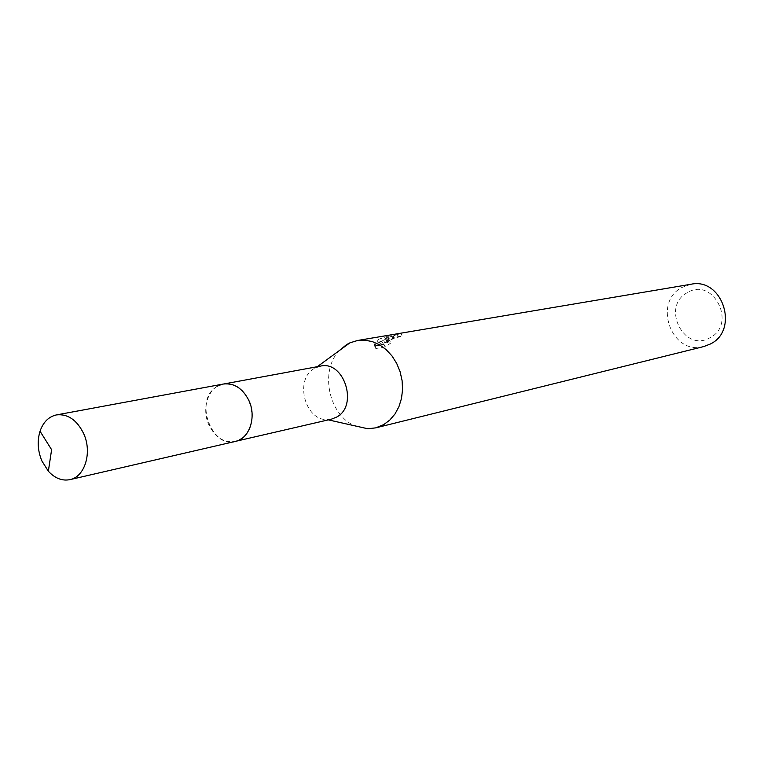 <?xml version="1.0" encoding="UTF-8"?>
<svg xmlns="http://www.w3.org/2000/svg" width="764" height="764" viewBox="0 0 764 764"><rect width="100%" height="100%" fill="white"/><g stroke="black" fill="none" stroke-linecap="round" stroke-linejoin="round"><path stroke-width="0.57" stroke-dasharray="3.82 2.86" d="M216.871 386.632C194.075 399.448 210.52 448.573 235.293 441.391L242.522 437.925C259.645 426.169 251.776 388.313 231.377 384.359L223.374 384.063L216.871 386.632M216.852 386.622C191.086 401.406 215.582 455.898 240.679 439.204L242.503 437.944C259.645 426.178 251.776 388.303 231.358 384.349C226.154 383.089 221.312 383.853 216.852 386.622M320.45 366.118L314.205 368.544C294.35 379.355 304.74 420.486 327.135 419.608L331.481 419.149M339.483 350.466C319.323 370.569 328.673 415.511 355.174 425.92M387.119 337.764L383.671 340.438L386.001 337.955L392.648 334.584L379.039 339.14L377.244 340.429L382.382 342.024L374.79 343.342L374.551 345.863L383.872 344.23L389.707 340.4L386.259 340.286L389.611 337.335L400.909 333.362L387.119 337.764M690.923 284.265L682.004 287.436C652.208 302.515 671.871 356.024 703.873 346.531M687.38 292.612C660.669 306.307 683.933 353.159 709.966 337.745C737.365 324.242 713.27 276.463 687.38 292.612M390.92 342.969L385.123 346.885L375.812 348.546L376.022 345.949L383.595 344.621L378.447 343.007L379.211 342.415L385.237 339.397L393.918 337.277L388.952 339.197L384.884 343.007C390.146 338.977 395.905 336.637 402.151 335.979L396.258 337.726C391.684 339.063 388.761 340.773 387.472 342.845L390.92 342.969L389.707 340.4M398.502 337.201L397.299 334.632M375.812 348.546L374.551 345.863M385.123 346.885L383.872 344.23M402.151 335.979L400.909 333.362M384.884 343.007L383.671 340.438M376.012 345.949L374.79 343.342M383.595 344.621L382.382 342.024M378.447 343.007L377.235 340.429M393.928 337.277L392.648 334.584M223.346 384.034C208.591 386.202 200.942 408.453 208.983 425.147C215.362 437.629 224.129 443.053 235.283 441.43M235.293 441.391L236.343 441.153M327.135 419.608L328.339 419.875M374.436 344.316L375.678 346.961M386.259 340.286L387.472 342.845M316.286 367.427L317.28 366.701M223.374 384.063L224.435 383.862"/><path stroke-width="1.15" d="M236.343 441.153L331.481 419.149L336.666 417.068C358.631 405.703 344.096 360.207 320.45 366.118L224.435 383.862M355.174 425.92L367.78 428.747L375.707 427.869L383.738 424.612L389.85 420.028L394.988 413.983L398.923 406.706L401.482 398.493L402.561 389.697L402.103 380.673L400.126 371.801L396.717 363.454L392.018 355.976L386.231 349.692L379.603 344.841L372.412 341.623L364.953 340.161L357.533 340.496L349.912 342.845L346.436 344.707L339.483 350.466M375.707 427.869L703.873 346.531L710.31 344.029C739.686 330.077 722.429 277.131 690.923 284.265L357.533 340.496M83.668 433.618C76.887 419.933 67.815 413.696 56.46 414.909C48.724 416.628 43.242 422.072 40.034 431.23C37.111 440.933 37.722 450.827 41.877 460.931L48.352 471.226C54.951 478.34 62.142 481.148 69.925 479.639C84.919 476.879 92.396 452.307 83.668 433.618M69.925 479.639L235.283 441.43C249.484 438.765 256.828 416.848 248.825 400.355C242.589 388.274 234.099 382.831 223.346 384.034L56.46 414.909M328.339 419.875L367.78 428.747M317.28 366.701L349.912 342.845M48.352 471.226L51.608 449.69L40.034 431.23"/></g></svg>
